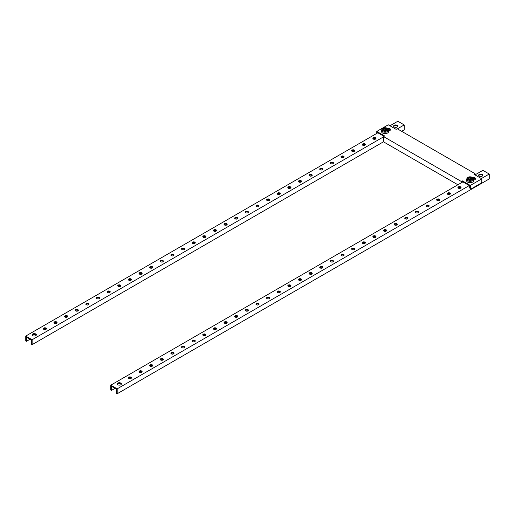 <?xml version="1.0" encoding="UTF-8"?>
<svg xmlns="http://www.w3.org/2000/svg" width="515" height="515" viewBox="0 0 515 515"><rect width="100%" height="100%" fill="white"/><g stroke="black" fill="none" stroke-linecap="round" stroke-linejoin="round"><path stroke-width="0.77" d="M460.59 186.894A1.564 0.901 0 0 0 458.884 186.7A1.564 0.901 0 0 0 457.919 187.531A1.564 0.901 0 0 0 458.376 188.168A1.564 0.901 0 0 0 460.082 188.368A1.564 0.901 0 0 0 461.047 187.531A1.564 0.901 0 0 0 460.59 186.894M458.054 187.898A1.564 0.901 180 0 1 460.59 187.627A1.564 0.901 180 0 1 460.912 187.898M482.233 174.398A2.105 1.217 0 0 0 479.941 174.134A2.105 1.217 0 0 0 478.641 175.255A2.105 1.217 0 0 0 479.259 176.117A2.105 1.217 0 0 0 481.551 176.381A2.105 1.217 0 0 0 482.851 175.255A2.105 1.217 0 0 0 482.233 174.398M478.738 175.621A2.105 1.217 180 0 1 482.233 175.132A2.105 1.217 180 0 1 482.748 175.621M120.787 383.076A2.105 1.217 0 0 0 118.495 382.812A2.105 1.217 0 0 0 117.195 383.933A2.105 1.217 0 0 0 117.813 384.795A2.105 1.217 0 0 0 120.104 385.059A2.105 1.217 0 0 0 121.405 383.933A2.105 1.217 0 0 0 120.787 383.076M117.298 384.306A2.105 1.217 180 0 1 120.787 383.81A2.105 1.217 180 0 1 121.308 384.306M449.962 193.028A1.564 0.901 0 0 0 448.256 192.835A1.564 0.901 0 0 0 447.29 193.666A1.564 0.901 0 0 0 447.747 194.309A1.564 0.901 0 0 0 449.453 194.503A1.564 0.901 0 0 0 450.419 193.666A1.564 0.901 0 0 0 449.962 193.028M447.426 194.039A1.564 0.901 180 0 1 449.962 193.769A1.564 0.901 180 0 1 450.284 194.039M439.327 199.17A1.564 0.901 0 0 0 437.621 198.97A1.564 0.901 0 0 0 436.662 199.807A1.564 0.901 0 0 0 437.119 200.444A1.564 0.901 0 0 0 438.819 200.638A1.564 0.901 0 0 0 439.784 199.807A1.564 0.901 0 0 0 439.327 199.17M436.797 200.174A1.564 0.901 180 0 1 439.327 199.904A1.564 0.901 180 0 1 439.649 200.174M428.699 205.305A1.564 0.901 0 0 0 426.993 205.112A1.564 0.901 0 0 0 426.027 205.942A1.564 0.901 0 0 0 426.484 206.579A1.564 0.901 0 0 0 428.19 206.779A1.564 0.901 0 0 0 429.156 205.942A1.564 0.901 0 0 0 428.699 205.305M426.163 206.315A1.564 0.901 180 0 1 428.699 206.045A1.564 0.901 180 0 1 429.021 206.315M418.064 211.446A1.564 0.901 0 0 0 416.365 211.247A1.564 0.901 0 0 0 415.399 212.083A1.564 0.901 0 0 0 415.856 212.721A1.564 0.901 0 0 0 417.562 212.914A1.564 0.901 0 0 0 418.528 212.083A1.564 0.901 0 0 0 418.064 211.446M415.534 212.45A1.564 0.901 180 0 1 418.064 212.18A1.564 0.901 180 0 1 418.386 212.45M407.436 217.581A1.564 0.901 0 0 0 405.73 217.388A1.564 0.901 0 0 0 404.764 218.218A1.564 0.901 0 0 0 405.228 218.856A1.564 0.901 0 0 0 406.927 219.055A1.564 0.901 0 0 0 407.893 218.218A1.564 0.901 0 0 0 407.436 217.581M404.906 218.585A1.564 0.901 180 0 1 407.436 218.315A1.564 0.901 180 0 1 407.758 218.585M396.808 223.716A1.564 0.901 0 0 0 395.102 223.523A1.564 0.901 0 0 0 394.136 224.36A1.564 0.901 0 0 0 394.593 224.997A1.564 0.901 0 0 0 396.299 225.19A1.564 0.901 0 0 0 397.265 224.36A1.564 0.901 0 0 0 396.808 223.716M394.271 224.727A1.564 0.901 180 0 1 396.808 224.456A1.564 0.901 180 0 1 397.129 224.727M386.173 229.857A1.564 0.901 0 0 0 384.473 229.658A1.564 0.901 0 0 0 383.508 230.495A1.564 0.901 0 0 0 383.965 231.132A1.564 0.901 0 0 0 385.664 231.332A1.564 0.901 0 0 0 386.63 230.495A1.564 0.901 0 0 0 386.173 229.857M383.643 230.862A1.564 0.901 180 0 1 386.173 230.591A1.564 0.901 180 0 1 386.495 230.862M375.544 235.992A1.564 0.901 0 0 0 373.839 235.799A1.564 0.901 0 0 0 372.873 236.63A1.564 0.901 0 0 0 373.33 237.273A1.564 0.901 0 0 0 375.036 237.467A1.564 0.901 0 0 0 376.002 236.63A1.564 0.901 0 0 0 375.544 235.992M373.008 237.003A1.564 0.901 180 0 1 375.544 236.733A1.564 0.901 180 0 1 375.866 237.003M364.916 242.134A1.564 0.901 0 0 0 363.21 241.934A1.564 0.901 0 0 0 362.245 242.771A1.564 0.901 0 0 0 362.702 243.408A1.564 0.901 0 0 0 364.408 243.601A1.564 0.901 0 0 0 365.373 242.771A1.564 0.901 0 0 0 364.916 242.134M362.38 243.138A1.564 0.901 180 0 1 364.916 242.868A1.564 0.901 180 0 1 365.238 243.138M354.281 248.269A1.564 0.901 0 0 0 352.575 248.076A1.564 0.901 0 0 0 351.616 248.906A1.564 0.901 0 0 0 352.073 249.543A1.564 0.901 0 0 0 353.773 249.743A1.564 0.901 0 0 0 354.738 248.906A1.564 0.901 0 0 0 354.281 248.269M351.751 249.273A1.564 0.901 180 0 1 354.281 249.003A1.564 0.901 180 0 1 354.603 249.273M343.653 254.404A1.564 0.901 0 0 0 341.947 254.21A1.564 0.901 0 0 0 340.981 255.047A1.564 0.901 0 0 0 341.439 255.685A1.564 0.901 0 0 0 343.144 255.878A1.564 0.901 0 0 0 344.11 255.047A1.564 0.901 0 0 0 343.653 254.404M341.117 255.414A1.564 0.901 180 0 1 343.653 255.144A1.564 0.901 180 0 1 343.975 255.414M333.018 260.545A1.564 0.901 0 0 0 331.319 260.345A1.564 0.901 0 0 0 330.353 261.182A1.564 0.901 0 0 0 330.81 261.82A1.564 0.901 0 0 0 332.516 262.019A1.564 0.901 0 0 0 333.482 261.182A1.564 0.901 0 0 0 333.018 260.545M330.488 261.549A1.564 0.901 180 0 1 333.018 261.279A1.564 0.901 180 0 1 333.34 261.549M322.39 266.68A1.564 0.901 0 0 0 320.684 266.487A1.564 0.901 0 0 0 319.718 267.317A1.564 0.901 0 0 0 320.182 267.961A1.564 0.901 0 0 0 321.881 268.154A1.564 0.901 0 0 0 322.847 267.317A1.564 0.901 0 0 0 322.39 266.68M319.86 267.691A1.564 0.901 180 0 1 322.39 267.42A1.564 0.901 180 0 1 322.712 267.691M311.762 272.821A1.564 0.901 0 0 0 310.056 272.622A1.564 0.901 0 0 0 309.09 273.459A1.564 0.901 0 0 0 309.547 274.096A1.564 0.901 0 0 0 311.253 274.289A1.564 0.901 0 0 0 312.219 273.459A1.564 0.901 0 0 0 311.762 272.821M309.225 273.826A1.564 0.901 180 0 1 311.762 273.555A1.564 0.901 180 0 1 312.084 273.826M301.127 278.956A1.564 0.901 0 0 0 299.427 278.763A1.564 0.901 0 0 0 298.462 279.594A1.564 0.901 0 0 0 298.919 280.231A1.564 0.901 0 0 0 300.618 280.43A1.564 0.901 0 0 0 301.584 279.594A1.564 0.901 0 0 0 301.127 278.956M298.597 279.96A1.564 0.901 180 0 1 301.127 279.697A1.564 0.901 180 0 1 301.449 279.96M290.499 285.098A1.564 0.901 0 0 0 288.793 284.898A1.564 0.901 0 0 0 287.827 285.735A1.564 0.901 0 0 0 288.284 286.372A1.564 0.901 0 0 0 289.99 286.565A1.564 0.901 0 0 0 290.956 285.735A1.564 0.901 0 0 0 290.499 285.098M287.962 286.102A1.564 0.901 180 0 1 290.499 285.831A1.564 0.901 180 0 1 290.821 286.102M279.864 291.233A1.564 0.901 0 0 0 278.164 291.039A1.564 0.901 0 0 0 277.199 291.87A1.564 0.901 0 0 0 277.656 292.507A1.564 0.901 0 0 0 279.362 292.707A1.564 0.901 0 0 0 280.327 291.87A1.564 0.901 0 0 0 279.864 291.233M277.334 292.237A1.564 0.901 180 0 1 279.864 291.966A1.564 0.901 180 0 1 280.192 292.237M269.236 297.367A1.564 0.901 0 0 0 267.53 297.174A1.564 0.901 0 0 0 266.564 298.011A1.564 0.901 0 0 0 267.028 298.649A1.564 0.901 0 0 0 268.727 298.842A1.564 0.901 0 0 0 269.693 298.011A1.564 0.901 0 0 0 269.236 297.367M266.706 298.378A1.564 0.901 180 0 1 269.236 298.108A1.564 0.901 180 0 1 269.557 298.378M258.607 303.509A1.564 0.901 0 0 0 256.901 303.309A1.564 0.901 0 0 0 255.936 304.146A1.564 0.901 0 0 0 256.393 304.783A1.564 0.901 0 0 0 258.099 304.977A1.564 0.901 0 0 0 259.064 304.146A1.564 0.901 0 0 0 258.607 303.509M256.071 304.513A1.564 0.901 180 0 1 258.607 304.243A1.564 0.901 180 0 1 258.929 304.513M247.972 309.644A1.564 0.901 0 0 0 246.273 309.451A1.564 0.901 0 0 0 245.307 310.281A1.564 0.901 0 0 0 245.764 310.925A1.564 0.901 0 0 0 247.47 311.118A1.564 0.901 0 0 0 248.436 310.281A1.564 0.901 0 0 0 247.972 309.644M245.443 310.654A1.564 0.901 180 0 1 247.972 310.384A1.564 0.901 180 0 1 248.294 310.654M237.344 315.785A1.564 0.901 0 0 0 235.638 315.586A1.564 0.901 0 0 0 234.673 316.422A1.564 0.901 0 0 0 235.136 317.06A1.564 0.901 0 0 0 236.836 317.253A1.564 0.901 0 0 0 237.801 316.422A1.564 0.901 0 0 0 237.344 315.785M234.808 316.789A1.564 0.901 180 0 1 237.344 316.519A1.564 0.901 180 0 1 237.666 316.789M226.716 321.92A1.564 0.901 0 0 0 225.01 321.727A1.564 0.901 0 0 0 224.044 322.557A1.564 0.901 0 0 0 224.501 323.195A1.564 0.901 0 0 0 226.207 323.394A1.564 0.901 0 0 0 227.173 322.557A1.564 0.901 0 0 0 226.716 321.92M224.18 322.924A1.564 0.901 180 0 1 226.716 322.654A1.564 0.901 180 0 1 227.038 322.924M216.081 328.055A1.564 0.901 0 0 0 214.382 327.862A1.564 0.901 0 0 0 213.416 328.699A1.564 0.901 0 0 0 213.873 329.336A1.564 0.901 0 0 0 215.573 329.529A1.564 0.901 0 0 0 216.538 328.699A1.564 0.901 0 0 0 216.081 328.055M213.551 329.066A1.564 0.901 180 0 1 216.081 328.795A1.564 0.901 180 0 1 216.403 329.066M205.453 334.196A1.564 0.901 0 0 0 203.747 333.997A1.564 0.901 0 0 0 202.781 334.834A1.564 0.901 0 0 0 203.238 335.471A1.564 0.901 0 0 0 204.944 335.671A1.564 0.901 0 0 0 205.91 334.834A1.564 0.901 0 0 0 205.453 334.196M202.916 335.201A1.564 0.901 180 0 1 205.453 334.93A1.564 0.901 180 0 1 205.775 335.201M194.818 340.331A1.564 0.901 0 0 0 193.119 340.138A1.564 0.901 0 0 0 192.153 340.969A1.564 0.901 0 0 0 192.61 341.612A1.564 0.901 0 0 0 194.316 341.806A1.564 0.901 0 0 0 195.282 340.969A1.564 0.901 0 0 0 194.818 340.331M192.288 341.342A1.564 0.901 180 0 1 194.818 341.072A1.564 0.901 180 0 1 195.14 341.342M184.19 346.473A1.564 0.901 0 0 0 182.484 346.273A1.564 0.901 0 0 0 181.518 347.11A1.564 0.901 0 0 0 181.982 347.747A1.564 0.901 0 0 0 183.681 347.94A1.564 0.901 0 0 0 184.647 347.11A1.564 0.901 0 0 0 184.19 346.473M181.66 347.477A1.564 0.901 180 0 1 184.19 347.207A1.564 0.901 180 0 1 184.512 347.477M173.561 352.608A1.564 0.901 0 0 0 171.856 352.415A1.564 0.901 0 0 0 170.89 353.245A1.564 0.901 0 0 0 171.347 353.882A1.564 0.901 0 0 0 173.053 354.082A1.564 0.901 0 0 0 174.019 353.245A1.564 0.901 0 0 0 173.561 352.608M171.025 353.612A1.564 0.901 180 0 1 173.561 353.341A1.564 0.901 180 0 1 173.883 353.612M162.927 358.749A1.564 0.901 0 0 0 161.227 358.549A1.564 0.901 0 0 0 160.262 359.386A1.564 0.901 0 0 0 160.719 360.024A1.564 0.901 0 0 0 162.425 360.217A1.564 0.901 0 0 0 163.384 359.386A1.564 0.901 0 0 0 162.927 358.749M160.397 359.753A1.564 0.901 180 0 1 162.927 359.483A1.564 0.901 180 0 1 163.249 359.753M152.298 364.884A1.564 0.901 0 0 0 150.592 364.691A1.564 0.901 0 0 0 149.627 365.521A1.564 0.901 0 0 0 150.084 366.159A1.564 0.901 0 0 0 151.79 366.358A1.564 0.901 0 0 0 152.755 365.521A1.564 0.901 0 0 0 152.298 364.884M149.762 365.888A1.564 0.901 180 0 1 152.298 365.618A1.564 0.901 180 0 1 152.62 365.888M141.67 371.019A1.564 0.901 0 0 0 139.964 370.826A1.564 0.901 0 0 0 138.999 371.656A1.564 0.901 0 0 0 139.456 372.3A1.564 0.901 0 0 0 141.162 372.493A1.564 0.901 0 0 0 142.127 371.656A1.564 0.901 0 0 0 141.67 371.019M139.134 372.03A1.564 0.901 180 0 1 141.67 371.759A1.564 0.901 180 0 1 141.992 372.03M131.035 377.16A1.564 0.901 0 0 0 129.336 376.961A1.564 0.901 0 0 0 128.37 377.798A1.564 0.901 0 0 0 128.827 378.435A1.564 0.901 0 0 0 130.527 378.628A1.564 0.901 0 0 0 131.492 377.798A1.564 0.901 0 0 0 131.035 377.16M128.505 378.165A1.564 0.901 180 0 1 131.035 377.894A1.564 0.901 180 0 1 131.357 378.165M481.808 178.814L470.33 185.445L462.464 180.9L462.464 181.641L469.686 185.812L469.686 188.02L471.18 188.883L480.959 183.237L481.808 181.763L481.808 178.814L473.942 174.276L475.004 173.658L475.004 174.888L482.87 170.349L488.188 173.413L489.25 174.031L481.383 178.57M489.25 174.031L489.25 178.937L117.175 393.756L116.538 393.389L116.538 389.211L111.433 386.269L111.433 390.441L110.796 390.074L110.796 385.162L462.888 181.885M469.262 185.567L117.175 388.844L110.796 385.162M115.051 388.355L111.433 390.441M117.175 393.756L117.175 388.844M375.544 137.795A1.564 0.901 0 0 0 373.839 137.595A1.564 0.901 0 0 0 372.873 138.432A1.564 0.901 0 0 0 373.33 139.069A1.564 0.901 0 0 0 375.036 139.262A1.564 0.901 0 0 0 376.002 138.432A1.564 0.901 0 0 0 375.544 137.795M373.008 138.799A1.564 0.901 180 0 1 375.544 138.529A1.564 0.901 180 0 1 375.866 138.799M397.187 125.293A2.105 1.217 0 0 0 394.896 125.036A2.105 1.217 0 0 0 393.595 126.156A2.105 1.217 0 0 0 394.213 127.012A2.105 1.217 0 0 0 396.505 127.276A2.105 1.217 0 0 0 397.805 126.156A2.105 1.217 0 0 0 397.187 125.293M393.692 126.523A2.105 1.217 180 0 1 397.187 126.033A2.105 1.217 180 0 1 397.702 126.523M35.741 333.978A2.105 1.217 0 0 0 33.449 333.714A2.105 1.217 0 0 0 32.149 334.834A2.105 1.217 0 0 0 32.767 335.69A2.105 1.217 0 0 0 35.059 335.954A2.105 1.217 0 0 0 36.359 334.834A2.105 1.217 0 0 0 35.741 333.978M32.252 335.201A2.105 1.217 180 0 1 35.741 334.711A2.105 1.217 180 0 1 36.262 335.201M364.916 143.93A1.564 0.901 0 0 0 363.21 143.737A1.564 0.901 0 0 0 362.245 144.567A1.564 0.901 0 0 0 362.702 145.204A1.564 0.901 0 0 0 364.408 145.404A1.564 0.901 0 0 0 365.373 144.567A1.564 0.901 0 0 0 364.916 143.93M362.38 144.934A1.564 0.901 180 0 1 364.916 144.663A1.564 0.901 180 0 1 365.238 144.934M354.281 150.065A1.564 0.901 0 0 0 352.575 149.871A1.564 0.901 0 0 0 351.616 150.708A1.564 0.901 0 0 0 352.073 151.346A1.564 0.901 0 0 0 353.773 151.539A1.564 0.901 0 0 0 354.738 150.708A1.564 0.901 0 0 0 354.281 150.065M351.751 151.075A1.564 0.901 180 0 1 354.281 150.805A1.564 0.901 180 0 1 354.603 151.075M343.653 156.206A1.564 0.901 0 0 0 341.947 156.006A1.564 0.901 0 0 0 340.981 156.843A1.564 0.901 0 0 0 341.439 157.481A1.564 0.901 0 0 0 343.144 157.68A1.564 0.901 0 0 0 344.11 156.843A1.564 0.901 0 0 0 343.653 156.206M341.117 157.21A1.564 0.901 180 0 1 343.653 156.94A1.564 0.901 180 0 1 343.975 157.21M333.018 162.341A1.564 0.901 0 0 0 331.319 162.148A1.564 0.901 0 0 0 330.353 162.978A1.564 0.901 0 0 0 330.81 163.622A1.564 0.901 0 0 0 332.516 163.815A1.564 0.901 0 0 0 333.482 162.978A1.564 0.901 0 0 0 333.018 162.341M330.488 163.352A1.564 0.901 180 0 1 333.018 163.081A1.564 0.901 180 0 1 333.34 163.352M322.39 168.482A1.564 0.901 0 0 0 320.684 168.283A1.564 0.901 0 0 0 319.718 169.12A1.564 0.901 0 0 0 320.182 169.757A1.564 0.901 0 0 0 321.881 169.95A1.564 0.901 0 0 0 322.847 169.12A1.564 0.901 0 0 0 322.39 168.482M319.86 169.487A1.564 0.901 180 0 1 322.39 169.216A1.564 0.901 180 0 1 322.712 169.487M311.762 174.617A1.564 0.901 0 0 0 310.056 174.424A1.564 0.901 0 0 0 309.09 175.255A1.564 0.901 0 0 0 309.547 175.892A1.564 0.901 0 0 0 311.253 176.091A1.564 0.901 0 0 0 312.219 175.255A1.564 0.901 0 0 0 311.762 174.617M309.225 175.621A1.564 0.901 180 0 1 311.762 175.357A1.564 0.901 180 0 1 312.084 175.621M301.127 180.759A1.564 0.901 0 0 0 299.427 180.559A1.564 0.901 0 0 0 298.462 181.396A1.564 0.901 0 0 0 298.919 182.033A1.564 0.901 0 0 0 300.618 182.226A1.564 0.901 0 0 0 301.584 181.396A1.564 0.901 0 0 0 301.127 180.759M298.597 181.763A1.564 0.901 180 0 1 301.127 181.492A1.564 0.901 180 0 1 301.449 181.763M290.499 186.894A1.564 0.901 0 0 0 288.793 186.7A1.564 0.901 0 0 0 287.827 187.531A1.564 0.901 0 0 0 288.284 188.168A1.564 0.901 0 0 0 289.99 188.368A1.564 0.901 0 0 0 290.956 187.531A1.564 0.901 0 0 0 290.499 186.894M287.962 187.898A1.564 0.901 180 0 1 290.499 187.627A1.564 0.901 180 0 1 290.821 187.898M279.864 193.028A1.564 0.901 0 0 0 278.164 192.835A1.564 0.901 0 0 0 277.199 193.666A1.564 0.901 0 0 0 277.656 194.309A1.564 0.901 0 0 0 279.362 194.503A1.564 0.901 0 0 0 280.327 193.666A1.564 0.901 0 0 0 279.864 193.028M277.334 194.039A1.564 0.901 180 0 1 279.864 193.769A1.564 0.901 180 0 1 280.192 194.039M269.236 199.17A1.564 0.901 0 0 0 267.53 198.97A1.564 0.901 0 0 0 266.564 199.807A1.564 0.901 0 0 0 267.028 200.444A1.564 0.901 0 0 0 268.727 200.638A1.564 0.901 0 0 0 269.693 199.807A1.564 0.901 0 0 0 269.236 199.17M266.706 200.174A1.564 0.901 180 0 1 269.236 199.904A1.564 0.901 180 0 1 269.557 200.174M258.607 205.305A1.564 0.901 0 0 0 256.901 205.112A1.564 0.901 0 0 0 255.936 205.942A1.564 0.901 0 0 0 256.393 206.579A1.564 0.901 0 0 0 258.099 206.779A1.564 0.901 0 0 0 259.064 205.942A1.564 0.901 0 0 0 258.607 205.305M256.071 206.315A1.564 0.901 180 0 1 258.607 206.045A1.564 0.901 180 0 1 258.929 206.315M247.972 211.446A1.564 0.901 0 0 0 246.273 211.247A1.564 0.901 0 0 0 245.307 212.083A1.564 0.901 0 0 0 245.764 212.721A1.564 0.901 0 0 0 247.47 212.914A1.564 0.901 0 0 0 248.436 212.083A1.564 0.901 0 0 0 247.972 211.446M245.443 212.45A1.564 0.901 180 0 1 247.972 212.18A1.564 0.901 180 0 1 248.294 212.45M237.344 217.581A1.564 0.901 0 0 0 235.638 217.388A1.564 0.901 0 0 0 234.673 218.218A1.564 0.901 0 0 0 235.136 218.856A1.564 0.901 0 0 0 236.836 219.055A1.564 0.901 0 0 0 237.801 218.218A1.564 0.901 0 0 0 237.344 217.581M234.808 218.585A1.564 0.901 180 0 1 237.344 218.315A1.564 0.901 180 0 1 237.666 218.585M226.716 223.716A1.564 0.901 0 0 0 225.01 223.523A1.564 0.901 0 0 0 224.044 224.36A1.564 0.901 0 0 0 224.501 224.997A1.564 0.901 0 0 0 226.207 225.19A1.564 0.901 0 0 0 227.173 224.36A1.564 0.901 0 0 0 226.716 223.716M224.18 224.727A1.564 0.901 180 0 1 226.716 224.456A1.564 0.901 180 0 1 227.038 224.727M216.081 229.857A1.564 0.901 0 0 0 214.382 229.658A1.564 0.901 0 0 0 213.416 230.495A1.564 0.901 0 0 0 213.873 231.132A1.564 0.901 0 0 0 215.573 231.332A1.564 0.901 0 0 0 216.538 230.495A1.564 0.901 0 0 0 216.081 229.857M213.551 230.862A1.564 0.901 180 0 1 216.081 230.591A1.564 0.901 180 0 1 216.403 230.862M205.453 235.992A1.564 0.901 0 0 0 203.747 235.799A1.564 0.901 0 0 0 202.781 236.63A1.564 0.901 0 0 0 203.238 237.273A1.564 0.901 0 0 0 204.944 237.467A1.564 0.901 0 0 0 205.91 236.63A1.564 0.901 0 0 0 205.453 235.992M202.916 237.003A1.564 0.901 180 0 1 205.453 236.733A1.564 0.901 180 0 1 205.775 237.003M194.818 242.134A1.564 0.901 0 0 0 193.119 241.934A1.564 0.901 0 0 0 192.153 242.771A1.564 0.901 0 0 0 192.61 243.408A1.564 0.901 0 0 0 194.316 243.601A1.564 0.901 0 0 0 195.282 242.771A1.564 0.901 0 0 0 194.818 242.134M192.288 243.138A1.564 0.901 180 0 1 194.818 242.868A1.564 0.901 180 0 1 195.14 243.138M184.19 248.269A1.564 0.901 0 0 0 182.484 248.076A1.564 0.901 0 0 0 181.518 248.906A1.564 0.901 0 0 0 181.982 249.543A1.564 0.901 0 0 0 183.681 249.743A1.564 0.901 0 0 0 184.647 248.906A1.564 0.901 0 0 0 184.19 248.269M181.66 249.273A1.564 0.901 180 0 1 184.19 249.003A1.564 0.901 180 0 1 184.512 249.273M173.561 254.404A1.564 0.901 0 0 0 171.856 254.21A1.564 0.901 0 0 0 170.89 255.047A1.564 0.901 0 0 0 171.347 255.685A1.564 0.901 0 0 0 173.053 255.878A1.564 0.901 0 0 0 174.019 255.047A1.564 0.901 0 0 0 173.561 254.404M171.025 255.414A1.564 0.901 180 0 1 173.561 255.144A1.564 0.901 180 0 1 173.883 255.414M162.927 260.545A1.564 0.901 0 0 0 161.227 260.345A1.564 0.901 0 0 0 160.262 261.182A1.564 0.901 0 0 0 160.719 261.82A1.564 0.901 0 0 0 162.425 262.019A1.564 0.901 0 0 0 163.384 261.182A1.564 0.901 0 0 0 162.927 260.545M160.397 261.549A1.564 0.901 180 0 1 162.927 261.279A1.564 0.901 180 0 1 163.249 261.549M152.298 266.68A1.564 0.901 0 0 0 150.592 266.487A1.564 0.901 0 0 0 149.627 267.317A1.564 0.901 0 0 0 150.084 267.961A1.564 0.901 0 0 0 151.79 268.154A1.564 0.901 0 0 0 152.755 267.317A1.564 0.901 0 0 0 152.298 266.68M149.762 267.691A1.564 0.901 180 0 1 152.298 267.42A1.564 0.901 180 0 1 152.62 267.691M141.67 272.821A1.564 0.901 0 0 0 139.964 272.622A1.564 0.901 0 0 0 138.999 273.459A1.564 0.901 0 0 0 139.456 274.096A1.564 0.901 0 0 0 141.162 274.289A1.564 0.901 0 0 0 142.127 273.459A1.564 0.901 0 0 0 141.67 272.821M139.134 273.826A1.564 0.901 180 0 1 141.67 273.555A1.564 0.901 180 0 1 141.992 273.826M131.035 278.956A1.564 0.901 0 0 0 129.336 278.763A1.564 0.901 0 0 0 128.37 279.594A1.564 0.901 0 0 0 128.827 280.231A1.564 0.901 0 0 0 130.527 280.43A1.564 0.901 0 0 0 131.492 279.594A1.564 0.901 0 0 0 131.035 278.956M128.505 279.96A1.564 0.901 180 0 1 131.035 279.697A1.564 0.901 180 0 1 131.357 279.96M120.407 285.098A1.564 0.901 0 0 0 118.701 284.898A1.564 0.901 0 0 0 117.735 285.735A1.564 0.901 0 0 0 118.193 286.372A1.564 0.901 0 0 0 119.898 286.565A1.564 0.901 0 0 0 120.864 285.735A1.564 0.901 0 0 0 120.407 285.098M117.871 286.102A1.564 0.901 180 0 1 120.407 285.831A1.564 0.901 180 0 1 120.729 286.102M109.772 291.233A1.564 0.901 0 0 0 108.073 291.039A1.564 0.901 0 0 0 107.107 291.87A1.564 0.901 0 0 0 107.564 292.507A1.564 0.901 0 0 0 109.27 292.707A1.564 0.901 0 0 0 110.236 291.87A1.564 0.901 0 0 0 109.772 291.233M107.242 292.237A1.564 0.901 180 0 1 109.772 291.966A1.564 0.901 180 0 1 110.094 292.237M99.144 297.367A1.564 0.901 0 0 0 97.438 297.174A1.564 0.901 0 0 0 96.472 298.011A1.564 0.901 0 0 0 96.936 298.649A1.564 0.901 0 0 0 98.635 298.842A1.564 0.901 0 0 0 99.601 298.011A1.564 0.901 0 0 0 99.144 297.367M96.614 298.378A1.564 0.901 180 0 1 99.144 298.108A1.564 0.901 180 0 1 99.466 298.378M88.516 303.509A1.564 0.901 0 0 0 86.81 303.309A1.564 0.901 0 0 0 85.844 304.146A1.564 0.901 0 0 0 86.301 304.783A1.564 0.901 0 0 0 88.007 304.977A1.564 0.901 0 0 0 88.973 304.146A1.564 0.901 0 0 0 88.516 303.509M85.979 304.513A1.564 0.901 180 0 1 88.516 304.243A1.564 0.901 180 0 1 88.838 304.513M77.881 309.644A1.564 0.901 0 0 0 76.181 309.451A1.564 0.901 0 0 0 75.216 310.281A1.564 0.901 0 0 0 75.673 310.925A1.564 0.901 0 0 0 77.379 311.118A1.564 0.901 0 0 0 78.338 310.281A1.564 0.901 0 0 0 77.881 309.644M75.351 310.654A1.564 0.901 180 0 1 77.881 310.384A1.564 0.901 180 0 1 78.203 310.654M67.253 315.785A1.564 0.901 0 0 0 65.547 315.586A1.564 0.901 0 0 0 64.581 316.422A1.564 0.901 0 0 0 65.038 317.06A1.564 0.901 0 0 0 66.744 317.253A1.564 0.901 0 0 0 67.71 316.422A1.564 0.901 0 0 0 67.253 315.785M64.716 316.789A1.564 0.901 180 0 1 67.253 316.519A1.564 0.901 180 0 1 67.574 316.789M56.624 321.92A1.564 0.901 0 0 0 54.918 321.727A1.564 0.901 0 0 0 53.953 322.557A1.564 0.901 0 0 0 54.41 323.195A1.564 0.901 0 0 0 56.116 323.394A1.564 0.901 0 0 0 57.081 322.557A1.564 0.901 0 0 0 56.624 321.92M54.088 322.924A1.564 0.901 180 0 1 56.624 322.654A1.564 0.901 180 0 1 56.946 322.924M45.989 328.055A1.564 0.901 0 0 0 44.29 327.862A1.564 0.901 0 0 0 43.324 328.699A1.564 0.901 0 0 0 43.781 329.336A1.564 0.901 0 0 0 45.481 329.529A1.564 0.901 0 0 0 46.447 328.699A1.564 0.901 0 0 0 45.989 328.055M43.46 329.066A1.564 0.901 180 0 1 45.989 328.795A1.564 0.901 180 0 1 46.311 329.066M389.958 125.789L397.825 121.244L404.204 124.926L397.4 128.853M383.578 141.747L32.13 344.651L31.492 344.284L31.492 340.112L26.812 337.409L26.387 337.164L26.387 341.342L25.75 340.969L25.75 336.063L377.843 132.786L384.003 136.346M383.578 136.836L32.13 339.745L25.75 336.063M30.005 339.25L26.387 341.342M401.655 131.312L404.204 129.838L404.204 124.926M32.13 344.651L32.13 339.745M376.774 133.398L376.774 131.434L384.641 135.973L383.578 136.591L461.395 181.518L462.464 180.9M475.004 173.658L397.187 128.731L396.125 129.349L388.259 124.804L376.774 131.434M388.291 129.117A2.105 1.217 180 0 1 390.479 129.96M473.337 178.216A2.105 1.217 180 0 1 475.525 179.059M377.843 132.786L377.418 132.535L377.418 133.031M462.464 181.641L462.032 182.374M387.66 128.473A2.105 1.217 180 0 1 390.576 129.593A2.105 1.217 180 0 1 389.958 130.45L388.619 131.228M472.706 177.572A2.105 1.217 180 0 1 475.622 178.692A2.105 1.217 180 0 1 475.004 179.555L473.665 180.327M470.33 188.393L470.33 185.445M461.395 182.741L461.395 181.518M457.887 184.769L383.578 141.87L383.578 136.591M385.735 129.819A2.498 1.442 180 0 1 385.606 129.703L385.355 129.664A2.498 1.442 180 0 1 384.402 129.857M386.025 128.55A2.498 1.442 180 0 1 385.606 128.229L385.355 128.19A2.498 1.442 180 0 1 384.029 128.396L383.849 128.499A2.498 1.442 180 0 1 383.849 128.525A2.498 1.442 180 0 1 383.488 129.265L383.559 129.413A2.498 1.442 180 0 1 384.531 129.973L384.782 130.012A2.498 1.442 180 0 1 386.108 129.806L386.289 129.703A2.498 1.442 180 0 1 386.289 129.677A2.498 1.442 180 0 1 386.649 128.937L386.578 128.789A2.498 1.442 180 0 1 386.025 128.55M388.619 130.16L388.619 131.557A3.547 2.047 180 0 1 386.424 133.449A3.547 2.047 180 0 1 382.561 133.005A3.547 2.047 180 0 1 381.518 131.557L381.518 130.16A3.547 2.047 180 0 0 382.561 131.608A3.547 2.047 180 0 0 386.424 132.052A3.547 2.047 180 0 0 388.619 130.16L387.389 128.299C384.544 127.115 382.587 127.739 381.518 130.16M470.781 178.917A2.498 1.442 180 0 1 470.652 178.802L470.401 178.763A2.498 1.442 180 0 1 469.448 178.956M471.071 177.649A2.498 1.442 180 0 1 470.652 177.327L470.401 177.289A2.498 1.442 180 0 1 469.075 177.495L468.895 177.598A2.498 1.442 180 0 1 468.895 177.624A2.498 1.442 180 0 1 468.534 178.37L468.605 178.512A2.498 1.442 180 0 1 469.577 179.072L469.828 179.111A2.498 1.442 180 0 1 471.154 178.905L471.334 178.802A2.498 1.442 180 0 1 471.334 178.776A2.498 1.442 180 0 1 471.695 178.036L471.624 177.894A2.498 1.442 180 0 1 471.071 177.649M473.665 179.265L473.665 180.656A3.547 2.047 180 0 1 471.47 182.548A3.547 2.047 180 0 1 467.607 182.104A3.547 2.047 180 0 1 466.564 180.656L466.564 179.265A3.547 2.047 180 0 0 467.607 180.714A3.547 2.047 180 0 0 471.47 181.158A3.547 2.047 180 0 0 473.665 179.265L472.435 177.398C469.59 176.22 467.633 176.838 466.564 179.265M385.606 129.703L385.606 128.229M386.694 128.248A2.298 1.326 180 0 1 386.694 130.121A2.298 1.326 180 0 1 383.443 130.121A2.298 1.326 180 0 1 383.443 128.248A2.298 1.326 180 0 1 386.694 128.248M387.235 128.261A3.064 1.77 180 0 1 387.235 130.758A3.064 1.77 180 0 1 382.902 130.758A3.064 1.77 180 0 1 382.902 128.261A3.064 1.77 180 0 1 387.235 128.261M386.398 128.332A1.886 1.088 180 0 1 386.398 129.87A1.886 1.088 180 0 1 383.739 129.87A1.886 1.088 180 0 1 383.739 128.332A1.886 1.088 180 0 1 386.398 128.332M384.029 129.606L384.029 128.396M385.355 129.664L385.355 128.19M470.652 178.802L470.652 177.327M471.74 177.347A2.298 1.326 180 0 1 471.74 179.226A2.298 1.326 180 0 1 468.489 179.226A2.298 1.326 180 0 1 468.489 177.347A2.298 1.326 180 0 1 471.74 177.347M472.281 177.36A3.064 1.77 180 0 1 472.281 179.857A3.064 1.77 180 0 1 467.948 179.857A3.064 1.77 180 0 1 467.948 177.36A3.064 1.77 180 0 1 472.281 177.36M471.444 177.43A1.886 1.088 180 0 1 471.444 178.969A1.886 1.088 180 0 1 468.785 178.969A1.886 1.088 180 0 1 468.785 177.43A1.886 1.088 180 0 1 471.444 177.43M469.075 178.711L469.075 177.495M470.401 178.763L470.401 177.289"/></g></svg>
